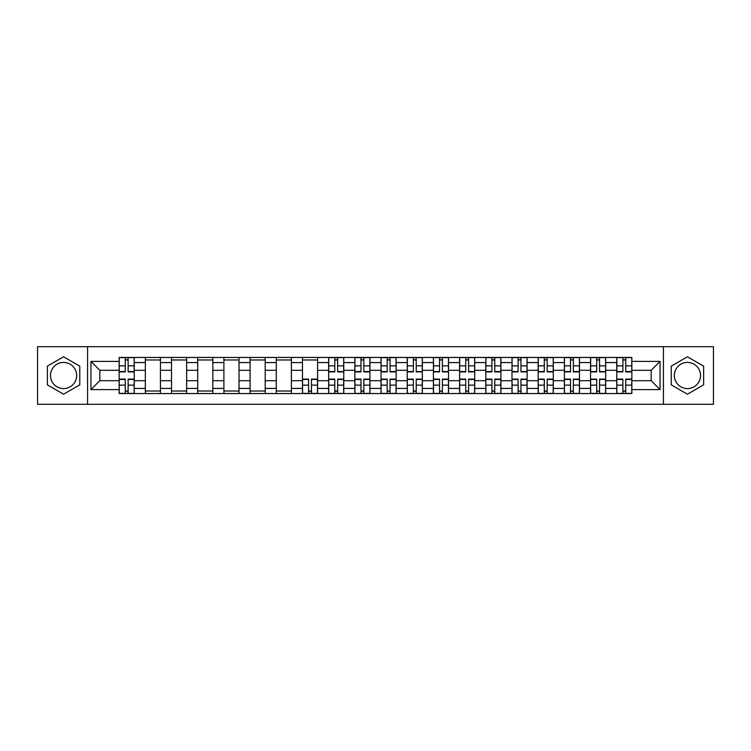 <?xml version="1.0" encoding="UTF-8"?>
<svg xmlns="http://www.w3.org/2000/svg" width="751" height="751" viewBox="0 0 751 751"><rect width="100%" height="100%" fill="white"/><g stroke="black" fill="none" stroke-linecap="round" stroke-linejoin="round"><path stroke-width="1.13" d="M63.572 388.596A13.096 13.096 0 0 1 50.477 375.5A13.096 13.096 0 0 1 63.572 362.404A13.096 13.096 0 0 1 76.668 375.5A13.096 13.096 0 0 1 63.572 388.596M687.428 388.596A13.096 13.096 0 0 1 674.332 375.5A13.096 13.096 0 0 1 687.428 362.404A13.096 13.096 0 0 1 700.523 375.5A13.096 13.096 0 0 1 687.428 388.596M663.424 404.291L713.45 404.291L713.45 346.709L37.55 346.709L37.55 404.291L663.424 404.291L663.424 346.709M145.328 393.552L145.328 362.573L134.251 362.573L134.251 393.552M134.251 362.573L134.251 357.448M145.328 362.573L145.328 357.448M160.442 357.448L160.442 393.552M171.519 393.552L171.519 357.448M186.633 357.448L186.633 393.552M197.71 393.552L197.71 357.448M212.824 357.448L212.824 393.552M223.901 393.552L223.901 357.448M239.015 357.448L239.015 393.552M250.092 393.552L250.092 357.448M265.197 357.448L265.197 393.552M276.284 393.552L276.284 357.448M291.388 357.448L291.388 393.552M302.475 393.552L302.475 357.448M317.579 357.448L317.579 393.552M328.656 393.552L328.656 357.448M343.77 357.448L343.77 393.552M354.847 393.552L354.847 357.448M369.961 357.448L369.961 393.552M381.039 393.552L381.039 357.448M396.152 357.448L396.152 393.552M407.23 393.552L407.23 357.448M422.344 357.448L422.344 393.552M433.421 393.552L433.421 357.448M448.525 357.448L448.525 393.552M459.612 393.552L459.612 357.448M474.716 357.448L474.716 393.552M485.803 393.552L485.803 357.448M500.908 357.448L500.908 393.552M511.985 393.552L511.985 357.448M527.099 357.448L527.099 393.552M538.176 393.552L538.176 357.448M553.29 357.448L553.29 393.552M564.367 393.552L564.367 357.448M579.481 357.448L579.481 393.552M590.558 393.552L590.558 357.448M605.672 357.448L605.672 393.552M616.749 393.552L616.749 357.448M616.749 380.701L605.672 380.701M590.558 380.701L579.481 380.701M564.367 380.701L553.29 380.701M538.176 380.701L527.099 380.701M511.985 380.701L500.908 380.701M485.803 380.701L474.716 380.701M459.612 380.701L448.525 380.701M433.421 380.701L422.344 380.701M407.23 380.701L396.152 380.701M381.039 380.701L369.961 380.701M354.847 380.701L343.77 380.701M328.656 380.701L317.579 380.701M302.475 380.701L291.388 380.701M276.284 380.701L265.197 380.701M250.092 380.701L239.015 380.701M223.901 380.701L212.824 380.701M197.71 380.701L186.633 380.701M171.519 380.701L160.442 380.701M145.328 380.701L134.251 380.701M616.749 370.299L605.672 370.299M590.558 370.299L579.481 370.299M564.367 370.299L553.29 370.299M538.176 370.299L527.099 370.299M511.985 370.299L500.908 370.299M485.803 370.299L474.716 370.299M459.612 370.299L448.525 370.299M433.421 370.299L422.344 370.299M407.23 370.299L396.152 370.299M381.039 370.299L369.961 370.299M354.847 370.299L343.77 370.299M328.656 370.299L317.579 370.299M302.475 370.299L291.388 370.299M276.284 370.299L265.197 370.299M250.092 370.299L239.015 370.299M223.901 370.299L212.824 370.299M197.71 370.299L186.633 370.299M171.519 370.299L160.442 370.299M145.328 370.299L134.251 370.299M99.836 380.701L119.146 380.701L119.146 370.299L99.836 370.299L99.836 380.701L90.937 389.6L90.937 361.4L119.146 361.4L119.146 370.299M631.854 370.299L631.854 380.701L651.164 380.701L651.164 370.299L631.854 370.299L631.854 357.448L119.146 357.448L119.146 361.4M631.854 361.4L660.063 361.4L660.063 389.6L631.854 389.6L631.854 380.701M119.146 380.701L119.146 393.552L631.854 393.552L631.854 389.6M119.146 389.6L90.937 389.6M87.576 404.291L87.576 346.709M79.775 366.15L63.572 356.791L47.369 366.15L47.369 384.85L63.572 394.209L79.775 384.85L79.775 366.15M703.631 366.15L687.428 356.791L671.225 366.15L671.225 384.85L687.428 394.209L703.631 384.85L703.631 366.15M128.121 391.027L125.267 391.027M125.267 359.973L128.121 359.973M160.442 391.027L145.328 391.027M145.328 359.973L160.442 359.973M186.633 391.027L171.519 391.027M171.519 359.973L186.633 359.973M212.824 391.027L197.71 391.027M197.71 359.973L212.824 359.973M239.015 391.027L223.901 391.027M223.901 359.973L239.015 359.973M265.197 391.027L250.092 391.027M250.092 359.973L265.197 359.973M291.388 391.027L276.284 391.027M276.284 359.973L291.388 359.973M311.449 391.027L308.595 391.027M302.475 359.973L317.579 359.973M337.64 391.027L334.786 391.027M334.786 359.973L337.64 359.973M363.831 391.027L360.978 391.027M360.978 359.973L363.831 359.973M390.022 391.027L387.169 391.027M387.169 359.973L390.022 359.973M416.214 391.027L413.36 391.027M413.36 359.973L416.214 359.973M442.405 391.027L439.551 391.027M439.551 359.973L442.405 359.973M468.596 391.027L465.742 391.027M465.742 359.973L468.596 359.973M494.778 391.027L491.924 391.027M491.924 359.973L494.778 359.973M520.969 391.027L518.115 391.027M518.115 359.973L520.969 359.973M547.16 391.027L544.306 391.027M544.306 359.973L547.16 359.973M573.351 391.027L570.497 391.027M570.497 359.973L573.351 359.973M599.542 391.027L596.688 391.027M596.688 359.973L599.542 359.973M625.733 391.027L622.879 391.027M622.879 359.973L625.733 359.973M90.937 361.4L99.836 370.299M651.164 380.701L660.063 389.6M651.164 370.299L660.063 361.4M128.121 371.886L128.121 357.617L134.166 357.617L134.166 371.886L128.121 371.886M125.267 359.804L128.121 359.804M125.267 357.617L119.221 357.617L119.221 371.886L125.267 371.886L125.267 357.617L128.121 357.617M125.267 379.114L125.267 393.383L119.221 393.383L119.221 379.114L125.267 379.114M128.121 391.196L125.267 391.196M128.121 393.383L134.166 393.383L134.166 379.114L128.121 379.114L128.121 393.383L125.267 393.383M337.64 371.886L337.64 357.617L343.686 357.617L343.686 371.886L337.64 371.886M334.786 359.804L337.64 359.804M334.786 357.617L328.741 357.617L328.741 371.886L334.786 371.886L334.786 357.617L337.64 357.617M363.831 371.886L363.831 357.617L369.877 357.617L369.877 371.886L363.831 371.886M360.978 359.804L363.831 359.804M360.978 357.617L354.932 357.617L354.932 371.886L360.978 371.886L360.978 357.617L363.831 357.617M390.022 371.886L390.022 357.617L396.068 357.617L396.068 371.886L390.022 371.886M387.169 359.804L390.022 359.804M387.169 357.617L381.123 357.617L381.123 371.886L387.169 371.886L387.169 357.617L390.022 357.617M416.214 371.886L416.214 357.617L422.259 357.617L422.259 371.886L416.214 371.886M413.36 359.804L416.214 359.804M413.36 357.617L407.314 357.617L407.314 371.886L413.36 371.886L413.36 357.617L416.214 357.617M442.405 371.886L442.405 357.617L448.441 357.617L448.441 371.886L442.405 371.886M439.551 359.804L442.405 359.804M439.551 357.617L433.505 357.617L433.505 371.886L439.551 371.886L439.551 357.617L442.405 357.617M468.596 371.886L468.596 357.617L474.632 357.617L474.632 371.886L468.596 371.886M465.742 359.804L468.596 359.804M465.742 357.617L459.696 357.617L459.696 371.886L465.742 371.886L465.742 357.617L468.596 357.617M494.778 371.886L494.778 357.617L500.823 357.617L500.823 371.886L494.778 371.886M491.924 359.804L494.778 359.804M491.924 357.617L485.888 357.617L485.888 371.886L491.924 371.886L491.924 357.617L494.778 357.617M520.969 371.886L520.969 357.617L527.014 357.617L527.014 371.886L520.969 371.886M518.115 359.804L520.969 359.804M518.115 357.617L512.069 357.617L512.069 371.886L518.115 371.886L518.115 357.617L520.969 357.617M547.16 371.886L547.16 357.617L553.205 357.617L553.205 371.886L547.16 371.886M544.306 359.804L547.16 359.804M544.306 357.617L538.26 357.617L538.26 371.886L544.306 371.886L544.306 357.617L547.16 357.617M308.595 379.114L308.595 393.383L302.559 393.383L302.559 379.114L308.595 379.114M311.449 391.196L308.595 391.196M311.449 393.383L317.495 393.383L317.495 379.114L311.449 379.114L311.449 393.383L308.595 393.383M334.786 379.114L334.786 393.383L328.741 393.383L328.741 379.114L334.786 379.114M337.64 391.196L334.786 391.196M337.64 393.383L343.686 393.383L343.686 379.114L337.64 379.114L337.64 393.383L334.786 393.383M360.978 379.114L360.978 393.383L354.932 393.383L354.932 379.114L360.978 379.114M363.831 391.196L360.978 391.196M363.831 393.383L369.877 393.383L369.877 379.114L363.831 379.114L363.831 393.383L360.978 393.383M387.169 379.114L387.169 393.383L381.123 393.383L381.123 379.114L387.169 379.114M390.022 391.196L387.169 391.196M390.022 393.383L396.068 393.383L396.068 379.114L390.022 379.114L390.022 393.383L387.169 393.383M413.36 379.114L413.36 393.383L407.314 393.383L407.314 379.114L413.36 379.114M416.214 391.196L413.36 391.196M416.214 393.383L422.259 393.383L422.259 379.114L416.214 379.114L416.214 393.383L413.36 393.383M439.551 379.114L439.551 393.383L433.505 393.383L433.505 379.114L439.551 379.114M442.405 391.196L439.551 391.196M442.405 393.383L448.441 393.383L448.441 379.114L442.405 379.114L442.405 393.383L439.551 393.383M465.742 379.114L465.742 393.383L459.696 393.383L459.696 379.114L465.742 379.114M468.596 391.196L465.742 391.196M468.596 393.383L474.632 393.383L474.632 379.114L468.596 379.114L468.596 393.383L465.742 393.383M491.924 379.114L491.924 393.383L485.888 393.383L485.888 379.114L491.924 379.114M494.778 391.196L491.924 391.196M494.778 393.383L500.823 393.383L500.823 379.114L494.778 379.114L494.778 393.383L491.924 393.383M518.115 379.114L518.115 393.383L512.069 393.383L512.069 379.114L518.115 379.114M520.969 391.196L518.115 391.196M520.969 393.383L527.014 393.383L527.014 379.114L520.969 379.114L520.969 393.383L518.115 393.383M544.306 379.114L544.306 393.383L538.26 393.383L538.26 379.114L544.306 379.114M547.16 391.196L544.306 391.196M547.16 393.383L553.205 393.383L553.205 379.114L547.16 379.114L547.16 393.383L544.306 393.383M573.351 371.886L573.351 357.617L579.397 357.617L579.397 371.886L573.351 371.886M570.497 359.804L573.351 359.804M570.497 357.617L564.452 357.617L564.452 371.886L570.497 371.886L570.497 357.617L573.351 357.617M570.497 379.114L570.497 393.383L564.452 393.383L564.452 379.114L570.497 379.114M573.351 391.196L570.497 391.196M573.351 393.383L579.397 393.383L579.397 379.114L573.351 379.114L573.351 393.383L570.497 393.383M599.542 371.886L599.542 357.617L605.588 357.617L605.588 371.886L599.542 371.886M596.688 359.804L599.542 359.804M596.688 357.617L590.643 357.617L590.643 371.886L596.688 371.886L596.688 357.617L599.542 357.617M596.688 379.114L596.688 393.383L590.643 393.383L590.643 379.114L596.688 379.114M599.542 391.196L596.688 391.196M599.542 393.383L605.588 393.383L605.588 379.114L599.542 379.114L599.542 393.383L596.688 393.383M625.733 371.886L625.733 357.617L631.779 357.617L631.779 371.886L625.733 371.886M622.879 359.804L625.733 359.804M622.879 357.617L616.834 357.617L616.834 371.886L622.879 371.886L622.879 357.617L625.733 357.617M622.879 379.114L622.879 393.383L616.834 393.383L616.834 379.114L622.879 379.114M625.733 391.196L622.879 391.196M625.733 393.383L631.779 393.383L631.779 379.114L625.733 379.114L625.733 393.383L622.879 393.383M590.558 362.573L579.481 362.573M564.367 362.573L553.29 362.573M538.176 362.573L527.099 362.573M511.985 362.573L500.908 362.573M485.803 362.573L474.716 362.573M459.612 362.573L448.525 362.573M433.421 362.573L422.344 362.573M407.23 362.573L396.152 362.573M381.039 362.573L369.961 362.573M354.847 362.573L343.77 362.573M328.656 362.573L317.579 362.573M302.475 362.573L291.388 362.573M276.284 362.573L265.197 362.573M250.092 362.573L239.015 362.573M223.901 362.573L212.824 362.573M197.71 362.573L186.633 362.573M171.519 362.573L160.442 362.573M616.749 362.573L605.672 362.573M590.558 388.427L579.481 388.427M564.367 388.427L553.29 388.427M538.176 388.427L527.099 388.427M511.985 388.427L500.908 388.427M485.803 388.427L474.716 388.427M459.612 388.427L448.525 388.427M433.421 388.427L422.344 388.427M407.23 388.427L396.152 388.427M381.039 388.427L369.961 388.427M354.847 388.427L343.77 388.427M328.656 388.427L317.579 388.427M302.475 388.427L291.388 388.427M276.284 388.427L265.197 388.427M250.092 388.427L239.015 388.427M223.901 388.427L212.824 388.427M197.71 388.427L186.633 388.427M171.519 388.427L160.442 388.427M145.328 388.427L134.251 388.427M616.749 388.427L605.672 388.427M128.121 371.538L134.166 371.538M128.121 365.868L134.166 365.868M119.221 371.538L125.267 371.538M119.221 365.868L125.267 365.868M125.267 379.462L119.221 379.462M125.267 385.132L119.221 385.132M134.166 379.462L128.121 379.462M134.166 385.132L128.121 385.132M337.64 371.538L343.686 371.538M337.64 365.868L343.686 365.868M328.741 371.538L334.786 371.538M328.741 365.868L334.786 365.868M363.831 371.538L369.877 371.538M363.831 365.868L369.877 365.868M354.932 371.538L360.978 371.538M354.932 365.868L360.978 365.868M390.022 371.538L396.068 371.538M390.022 365.868L396.068 365.868M381.123 371.538L387.169 371.538M381.123 365.868L387.169 365.868M416.214 371.538L422.259 371.538M416.214 365.868L422.259 365.868M407.314 371.538L413.36 371.538M407.314 365.868L413.36 365.868M442.405 371.538L448.441 371.538M442.405 365.868L448.441 365.868M433.505 371.538L439.551 371.538M433.505 365.868L439.551 365.868M468.596 371.538L474.632 371.538M468.596 365.868L474.632 365.868M459.696 371.538L465.742 371.538M459.696 365.868L465.742 365.868M494.778 371.538L500.823 371.538M494.778 365.868L500.823 365.868M485.888 371.538L491.924 371.538M485.888 365.868L491.924 365.868M520.969 371.538L527.014 371.538M520.969 365.868L527.014 365.868M512.069 371.538L518.115 371.538M512.069 365.868L518.115 365.868M547.16 371.538L553.205 371.538M547.16 365.868L553.205 365.868M538.26 371.538L544.306 371.538M538.26 365.868L544.306 365.868M308.595 379.462L302.559 379.462M308.595 385.132L302.559 385.132M317.495 379.462L311.449 379.462M317.495 385.132L311.449 385.132M334.786 379.462L328.741 379.462M334.786 385.132L328.741 385.132M343.686 379.462L337.64 379.462M343.686 385.132L337.64 385.132M360.978 379.462L354.932 379.462M360.978 385.132L354.932 385.132M369.877 379.462L363.831 379.462M369.877 385.132L363.831 385.132M387.169 379.462L381.123 379.462M387.169 385.132L381.123 385.132M396.068 379.462L390.022 379.462M396.068 385.132L390.022 385.132M413.36 379.462L407.314 379.462M413.36 385.132L407.314 385.132M422.259 379.462L416.214 379.462M422.259 385.132L416.214 385.132M439.551 379.462L433.505 379.462M439.551 385.132L433.505 385.132M448.441 379.462L442.405 379.462M448.441 385.132L442.405 385.132M465.742 379.462L459.696 379.462M465.742 385.132L459.696 385.132M474.632 379.462L468.596 379.462M474.632 385.132L468.596 385.132M491.924 379.462L485.888 379.462M491.924 385.132L485.888 385.132M500.823 379.462L494.778 379.462M500.823 385.132L494.778 385.132M518.115 379.462L512.069 379.462M518.115 385.132L512.069 385.132M527.014 379.462L520.969 379.462M527.014 385.132L520.969 385.132M544.306 379.462L538.26 379.462M544.306 385.132L538.26 385.132M553.205 379.462L547.16 379.462M553.205 385.132L547.16 385.132M573.351 371.538L579.397 371.538M573.351 365.868L579.397 365.868M564.452 371.538L570.497 371.538M564.452 365.868L570.497 365.868M570.497 379.462L564.452 379.462M570.497 385.132L564.452 385.132M579.397 379.462L573.351 379.462M579.397 385.132L573.351 385.132M599.542 371.538L605.588 371.538M599.542 365.868L605.588 365.868M590.643 371.538L596.688 371.538M590.643 365.868L596.688 365.868M596.688 379.462L590.643 379.462M596.688 385.132L590.643 385.132M605.588 379.462L599.542 379.462M605.588 385.132L599.542 385.132M625.733 371.538L631.779 371.538M625.733 365.868L631.779 365.868M616.834 371.538L622.879 371.538M616.834 365.868L622.879 365.868M622.879 379.462L616.834 379.462M622.879 385.132L616.834 385.132M631.779 379.462L625.733 379.462M631.779 385.132L625.733 385.132"/></g></svg>
